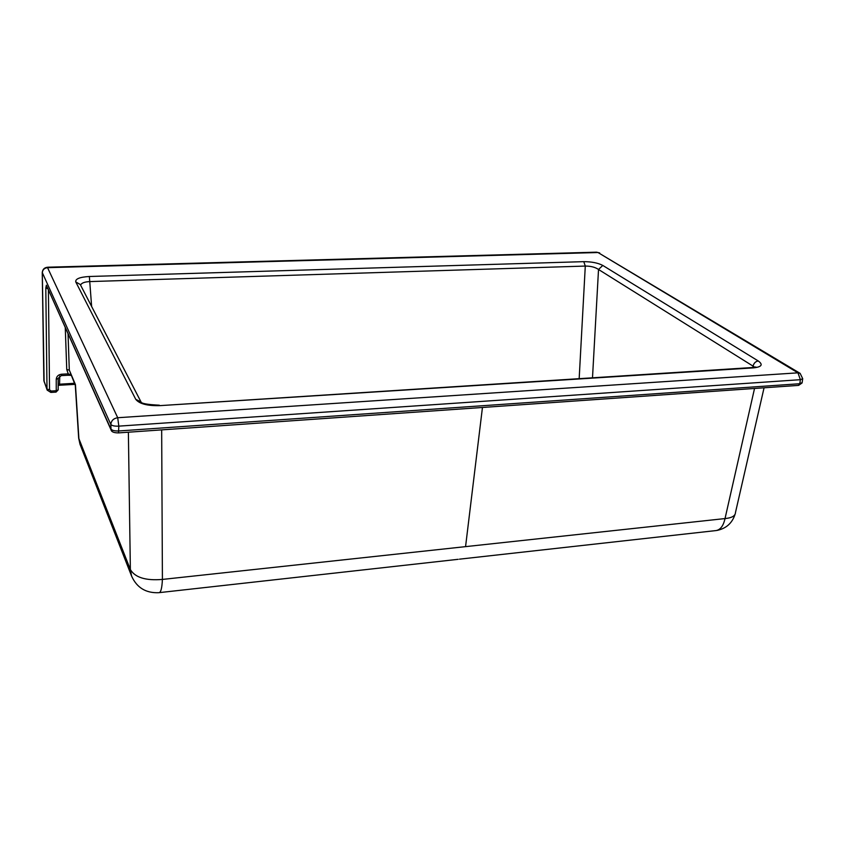 <?xml version="1.0" encoding="UTF-8"?>
<svg xmlns="http://www.w3.org/2000/svg" width="845" height="845" viewBox="0 0 845 845"><rect width="100%" height="100%" fill="white"/><g stroke="black" fill="none" stroke-linecap="round" stroke-linejoin="round"><path stroke-width="1.27" d="M161.67 429.873L162.409 579.427L725.031 518.566L754.532 388.468M68.044 333.976L69.301 370.099L75.448 384.633L78.891 438.618L130.362 569.551L128.377 432.207M754.849 367.248L598.524 269.481C595.186 267.189 590.771 266.048 585.289 266.069L90.098 281.575C84.616 281.797 81.447 282.98 80.592 285.135M43.855 380.525L47.003 389.133L45.799 288.092L46.359 285.198L110.875 428.975C112.005 430.443 114.666 431.108 118.87 430.961L799.782 383.725L802.137 382.605L802.665 378.993M46.359 285.198L111.054 429.894L110.832 424.454L42.25 272.512M75.311 385.468L78.669 438.122L80 444.259L131.577 576.047L130.362 569.551C135.073 577.526 145.752 580.811 162.409 579.427C161.987 588.405 160.782 592.831 158.765 592.694C145.858 593.222 136.795 587.676 131.577 576.047M44.12 381.877L42.303 272.777C42.588 269.766 44.341 268.055 47.552 267.664L117.708 417.726L797.965 372.835L597.996 252.528L799.93 373.247M58.178 384.295L74.434 383.281M159.219 405.199L159.335 405.188C147.305 404.597 141.157 403.487 140.914 401.85L141.094 402.083M141.02 401.966L135.749 399.326L75.765 281.924L80.264 284.512L141.03 401.966M75.765 281.924C75.226 278.882 79.757 277.075 89.359 276.495L91.63 306.471M752.272 367.543L159.779 405.642C147.336 405.938 139.33 403.836 135.749 399.326M89.359 276.495L583.779 261.654L585.289 266.069L579.174 378.539M583.779 261.654C591.616 261.675 597.954 262.932 602.791 265.436L598.524 269.481L592.503 377.694M755.863 367.005L752.589 367.522L753.645 367.86L159.779 405.642M602.791 265.436L758.25 360.963C755.673 361.385 753.972 363.012 753.148 365.832L752.768 367.512M61.241 375.624L68.022 375.254L68.255 373.87L70.843 374.768M118.543 432.893L798.451 385.394L799.782 383.725L800.384 379.69L802.718 378.697L800.13 373.363L797.965 372.835L800.384 379.69L118.828 426.133L118.49 432.893C113.959 432.883 111.487 431.89 111.054 429.894L111.065 429.936M459.479 559.168L714.944 530.692C719.908 530.449 723.278 526.403 725.031 518.566C731.844 517.932 735.33 515.904 735.488 512.471L764.06 387.802M482.453 407.47L465.563 546.63M758.25 360.963C763.288 364.628 761.746 366.931 753.645 367.86M597.996 252.528L47.552 267.664M48.408 290.162L49.538 389.788L51.017 391.045L56.245 390.739L56.245 379.257C56.562 376.374 58.294 374.694 61.431 374.229L68.255 373.87L66.755 369.508L65.276 327.797M59.741 376.057L59.572 384.126L59.372 385.246L58.168 385.373M58.157 378.571L58.168 389.904L56.245 390.739L56.045 392.101L58.168 389.904L58.178 378.475L56.245 379.257M110.832 424.454C111.265 420.63 113.557 418.391 117.708 417.726L118.828 426.133C114.635 426.313 111.962 425.753 110.832 424.454M597.14 252.359L596.433 252.18M51.017 391.045L50.827 392.407L47.172 390.105L47.003 389.133L49.538 389.788M47.172 390.105L43.866 380.63L42.25 272.597C42.62 269.238 44.531 267.432 48.007 267.2L596.549 252.18L599.707 252.94M66.755 369.508L69.301 370.099L75.163 385.003M58.157 378.349L61.22 375.624L61.431 374.229M45.799 288.092L47.742 288.684M716.782 530.48C726.056 528.611 732.15 523.235 735.044 514.362M159.473 592.609L458.159 559.316M78.669 438.122L80 444.259M74.888 384.369L59.393 385.246M71.086 375.349L68.054 375.254M56.045 392.101L50.848 392.407M798.62 385.383L802.085 382.943"/></g></svg>
